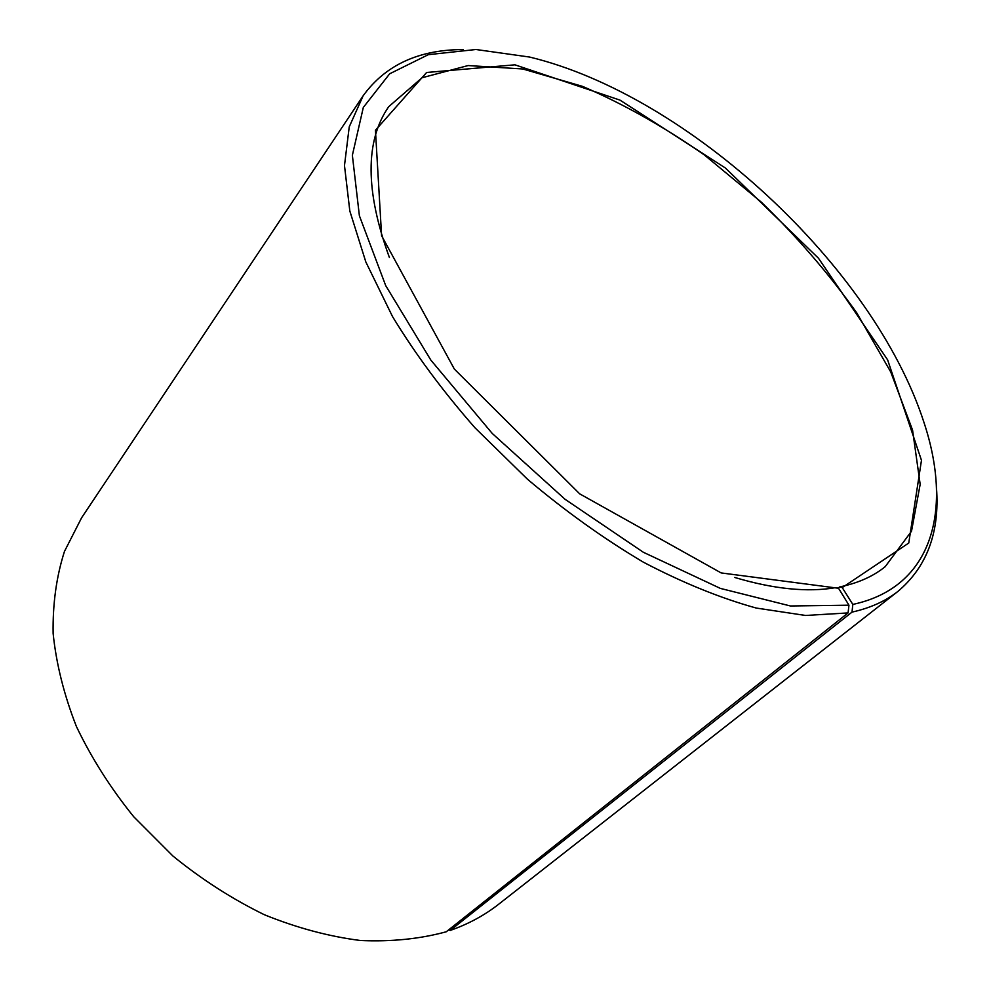 <?xml version="1.0" encoding="UTF-8"?>
<svg xmlns="http://www.w3.org/2000/svg" width="990" height="990" viewBox="0 0 990 990"><rect width="100%" height="100%" fill="white"/><g stroke="black" fill="none" stroke-linecap="round" stroke-linejoin="round"><path stroke-width="1.49" d="M838.085 588.159L839.57 586.946C857.86 583.221 873.081 576.465 885.209 566.664L911.518 531.197L920.168 484.358L912.557 430.068L890.703 371.906L856.771 312.889C829.026 273.945 797.259 237.08 761.471 202.269L704.385 154.984C664.253 126.918 623.626 104.049 582.491 86.353L522.819 68.991L468.121 65.55L422.074 77.74L388.711 106.673C364.988 140.927 365.211 191.206 389.404 257.511M734.753 577.467C773.834 589.112 807.555 592.49 835.907 587.615L838.555 588.27L848.95 605.187L848.084 612.921L446.255 931.776C419.797 938.978 391.199 941.886 360.447 940.5C328.878 936.49 296.864 927.902 264.417 914.76C232.291 899.068 201.787 879.491 172.904 856.004L133.7 816.713C110.509 788.003 91.414 757.919 76.403 726.474C64.004 694.844 56.244 663.82 53.126 633.414C52.643 603.888 56.418 576.551 64.474 551.405L81.625 517.758L363.132 95.795L349.235 126.868L344.483 165.553L349.829 211.031L365.842 261.979L392.547 316.627C415.441 354.21 442.914 391.273 474.977 427.791L527.509 479.259C565.191 511.075 603.826 538.721 643.426 562.209C682.741 582.813 720.336 598.084 756.212 608.046L805.613 615.471L848.084 612.921M839.57 586.946L842.23 587.59L908.758 543.027L921.467 460.313L887.622 359.865L818.458 258.204L725.423 168.04L619.938 100.101L514.899 64.82L426.628 72.468L375.445 130.259L381.596 235.719L454.336 369.047L579.67 493.837L721.153 572.925L838.555 588.27M842.23 587.59L852.823 604.42C933.805 587.107 952.553 508.414 923.942 422.359C873.675 266.991 688.396 95.337 529.65 57.061L475.955 49.5L428.286 54.685L389.664 73.792L363.318 107.427L352.366 155.282L359.382 215.733L385.692 285.59L430.86 360.125L492.216 433.422L565.08 499.307L643.327 552.259L720.411 588.419L790.453 605.979L848.95 605.187M852.823 604.42L852.006 612.117C870.272 608.046 885.605 601.116 898.004 591.339C926.949 566.825 939.782 532.41 936.49 488.082M463.159 49.562C418.708 49.661 385.37 65.068 363.132 95.795M852.006 612.117L450.165 930.464C468.443 924.029 484.63 915.267 498.725 904.192L898.004 591.339M450.165 930.464L448.804 929.746"/></g></svg>
